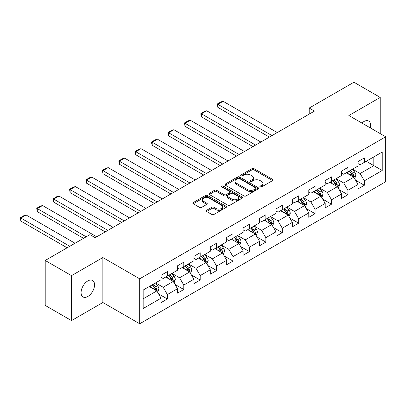 <?xml version="1.0" encoding="UTF-8"?>
<svg xmlns="http://www.w3.org/2000/svg" width="406" height="406" viewBox="0 0 406 406"><rect width="100%" height="100%" fill="white"/><g stroke="black" fill="none" stroke-linecap="round" stroke-linejoin="round"><path stroke-width="0.61" d="M260.2 186.917A1.02 0.589 0 0 0 261.647 186.917L272.619 180.584A1.462 0.842 0 0 0 273.05 179.985A1.462 0.842 0 0 0 272.619 179.391L254.029 168.657A1.462 0.842 0 0 0 251.964 168.657L240.991 174.991A1.02 0.589 0 0 0 240.692 175.412A1.02 0.589 0 0 0 240.991 175.828A1.02 0.589 0 0 0 242.438 175.828L243.859 175.006A4.674 2.7 0 0 1 250.466 175.006L252.014 175.905A4.674 2.7 0 0 1 253.385 177.813A4.674 2.7 0 0 1 252.014 179.721L250.598 180.538A1.02 0.589 0 0 0 250.299 180.954A1.02 0.589 0 0 0 250.598 181.375A1.02 0.589 0 0 0 252.04 181.375L253.461 180.553A4.674 2.7 0 0 1 260.073 180.553L261.621 181.446A4.674 2.7 0 0 1 262.992 183.355A4.674 2.7 0 0 1 261.621 185.263L260.2 186.085A1.02 0.589 0 0 0 259.901 186.501A1.02 0.589 0 0 0 260.2 186.917L260.2 186.085M87.818 296.492A9.526 5.496 120 0 0 94.04 288.098A9.526 5.496 120 0 0 92.583 280.47A9.526 5.496 120 0 0 87.818 280.942A9.526 5.496 120 0 0 81.601 289.331A9.526 5.496 120 0 0 83.057 296.964A9.526 5.496 120 0 0 87.818 296.492M370.348 127.92A9.526 5.496 120 0 0 368.684 121.064A9.526 5.496 120 0 0 363.918 121.536A9.526 5.496 120 0 0 361.913 123.048M206.624 210.278A1.462 0.842 0 0 0 206.197 210.876A1.462 0.842 0 0 0 206.624 211.47L211.841 214.485A1.462 0.842 0 0 0 213.906 214.485L226.091 207.446A1.462 0.842 0 0 0 226.523 206.852A1.462 0.842 0 0 0 226.091 206.253L207.502 195.519A1.462 0.842 0 0 0 205.436 195.519L193.251 202.558A1.462 0.842 0 0 0 192.82 203.152A1.462 0.842 0 0 0 193.251 203.751L199.549 207.385A1.462 0.842 0 0 0 201.615 207.385L206.832 204.375A1.462 0.842 0 0 0 207.258 203.776A1.462 0.842 0 0 0 206.832 203.183L203.705 201.381A3.908 2.253 0 0 1 202.564 199.782A3.908 2.253 0 0 1 204.974 197.702A3.908 2.253 0 0 1 209.232 198.189L221.473 205.253A3.908 2.253 0 0 1 222.615 206.852A3.908 2.253 0 0 1 220.204 208.933A3.908 2.253 0 0 1 215.946 208.445L213.906 207.268A1.462 0.842 0 0 0 211.841 207.268L206.624 210.278L206.624 211.47M102.865 257.551L71.512 275.654L45.208 260.469L45.208 305.424L71.512 320.608L102.865 302.506L139.694 323.77L139.694 278.815L102.865 257.551L102.865 302.506M380.229 133.625L380.229 97.42L348.871 115.522L385.7 136.781L139.694 278.815M380.229 97.42L353.925 82.23L309.205 108.052L309.205 114.127M45.208 260.469L89.924 234.648L95.187 237.688L314.467 111.087L309.205 108.052M243.96 195.936A1.462 0.842 0 0 0 246.026 195.936L258.211 188.902A1.462 0.842 0 0 0 258.642 188.303A1.462 0.842 0 0 0 258.211 187.709L239.621 176.975A1.462 0.842 0 0 0 237.556 176.975L225.371 184.014A1.462 0.842 0 0 0 224.944 184.608A1.462 0.842 0 0 0 225.371 185.207L243.96 195.936M222.214 187.141A1.02 0.589 0 0 1 223.254 187.283L223.254 186.07L242.154 196.981A1.462 0.842 0 0 1 242.58 197.58A1.462 0.842 0 0 1 242.154 198.174L229.963 205.208A1.462 0.842 0 0 1 227.898 205.208L209.308 194.479L209.308 193.286A1.462 0.842 0 0 0 208.882 193.88A1.462 0.842 0 0 0 209.308 194.479M209.308 193.286L214.525 190.272A1.462 0.842 0 0 1 216.591 190.272L224.132 194.626A1.462 0.842 0 0 0 226.198 194.626L229.654 192.627A1.462 0.842 0 0 0 230.085 192.033A1.462 0.842 0 0 0 229.654 191.434L221.808 186.902A1.02 0.589 0 0 1 221.509 186.486A1.02 0.589 0 0 1 222.138 185.943A1.02 0.589 0 0 1 223.254 186.07M139.694 323.77L385.7 181.741L385.7 136.781M158.584 293.908L167.368 298.983L167.368 294.548L177.468 288.717L177.468 293.152L183.781 289.508L183.781 285.073L193.88 279.242L193.88 283.672L200.194 280.028L200.194 275.593L210.298 269.762L210.298 274.197L216.611 270.553L216.611 266.118L226.71 260.287L226.71 264.722L233.024 261.078L233.024 256.643L243.128 250.812L243.128 255.242L249.441 251.598L249.441 247.163L259.541 241.331L259.541 245.767L265.854 242.123L265.854 237.688L275.953 231.856L275.953 236.292L282.266 232.643L282.266 228.213L292.371 222.381L292.371 226.812L298.684 223.168L298.684 218.732L308.783 212.901L308.783 217.337L315.097 213.693L315.097 209.257L325.196 203.426L325.196 207.862L331.509 204.213L331.509 199.782L341.613 193.946L341.613 198.382L347.927 194.738L347.927 190.302L358.026 184.471L358.026 188.907L364.339 185.263L364.339 180.827L382.229 170.5L382.229 152.032L373.809 156.894L373.809 165.638L382.229 170.5M167.368 298.983L161.055 302.627L161.055 298.192L143.166 308.519L143.166 290.051L161.055 279.724L161.055 275.288L167.368 271.644L167.368 276.08L177.468 270.249L177.468 265.813L183.781 262.169L183.781 266.605L193.88 260.774L193.88 256.338L200.194 252.694L200.194 257.125L210.298 251.294L210.298 246.858L216.611 243.214L216.611 247.65L226.71 241.819L226.71 237.383L233.024 233.739L233.024 238.175L243.128 232.344L243.128 227.908L249.441 224.264L249.441 228.695L259.541 222.864L259.541 218.428L265.854 214.784L265.854 219.22L275.953 213.389L275.953 208.953L282.266 205.309L282.266 209.745L292.371 203.913L292.371 199.478L298.684 195.829L298.684 200.265L308.783 194.433L308.783 189.998L315.097 186.354L315.097 190.79L325.196 184.958L325.196 180.523L331.509 176.879L331.509 181.315L341.613 175.478L341.613 171.048L347.927 167.399L347.927 171.834L358.026 166.003L358.026 161.568L364.339 157.924L364.339 162.359L382.229 152.032M165.684 277.054L173.26 281.429L163.156 287.26L155.584 282.886M161.055 277.298L163.156 278.511L167.368 276.08M163.156 287.26L167.368 294.548M173.26 281.429L177.468 288.717M182.096 267.574L189.673 271.949L179.574 277.78L171.997 273.405M177.468 267.818L179.574 269.036L183.781 266.605M179.574 277.78L183.781 285.073M189.673 271.949L193.88 279.242M198.514 258.099L206.091 262.474L195.986 268.305L188.409 263.93M193.88 258.343L195.986 259.556L200.194 257.125M195.986 268.305L200.194 275.593M206.091 262.474L210.298 269.762M214.926 248.624L222.503 252.994L212.404 258.83L204.827 254.455M210.298 248.863L212.404 250.081L216.611 247.65M212.404 258.83L216.611 266.118M222.503 252.994L226.71 260.287M231.339 239.144L238.916 243.519L228.817 249.35L221.24 244.975M226.71 239.388L228.817 240.606L233.024 238.175M228.817 249.35L233.024 256.643M238.916 243.519L243.128 250.812M247.756 229.669L255.333 234.044L245.229 239.875L237.652 235.5M243.128 229.913L245.229 231.126L249.441 228.695M245.229 239.875L249.441 247.163M255.333 234.044L259.541 241.331M264.169 220.194L271.746 224.564L261.647 230.4L254.07 226.025M259.541 220.433L261.647 221.651L265.854 219.22M261.647 230.4L265.854 237.688M271.746 224.564L275.953 231.856M280.587 210.714L288.158 215.089L278.059 220.92L270.482 216.545M275.953 210.958L278.059 212.171L282.266 209.745M278.059 220.92L282.266 228.213M288.158 215.089L292.371 222.381M296.999 201.239L304.576 205.614L294.472 211.445L286.9 207.07M292.371 201.483L294.472 202.695L298.684 200.265M294.472 211.445L298.684 218.732M304.576 205.614L308.783 212.901M313.412 191.764L320.989 196.134L310.889 201.97L303.312 197.595M308.783 192.002L310.889 193.22L315.097 190.79M310.889 201.97L315.097 209.257M320.989 196.134L325.196 203.426M329.829 182.284L337.401 186.658L327.302 192.49L319.725 188.115M325.196 182.527L327.302 183.74L331.509 181.315M327.302 192.49L331.509 199.782M337.401 186.658L341.613 193.946M346.242 172.809L353.819 177.183L343.715 183.015L336.143 178.64M341.613 173.052L343.715 174.265L347.927 171.834M343.715 183.015L347.927 190.302M353.819 177.183L358.026 184.471M366.232 161.263L373.809 165.638L360.132 173.535L352.555 169.165M358.026 163.572L360.132 164.79L364.339 162.359M360.132 173.535L364.339 180.827M71.512 275.654L71.512 320.608M143.166 298.801L156.843 290.904L149.271 286.529M156.843 290.904L161.055 298.192M355.554 180.188L364.339 185.263M339.142 189.668L347.927 194.738M322.724 199.143L331.509 204.213M306.312 208.618L315.097 213.693M289.894 218.098L298.684 223.168M273.482 227.573L282.266 232.643M257.069 237.048L265.854 242.123M240.651 246.528L249.441 251.598M224.239 256.003L233.024 261.078M207.826 265.478L216.611 270.553M191.409 274.958L200.194 280.028M174.996 284.433L183.781 289.508M260.611 187.064L261.621 186.481A4.674 2.7 0 0 0 262.992 184.573L262.992 183.355M253.385 177.813L253.385 179.026A4.674 2.7 0 0 1 252.014 180.934L251.004 181.518M272.604 180.594L254.029 169.87A1.462 0.842 0 0 0 251.964 169.87L241.397 175.971M258.196 188.912L239.621 178.188A1.462 0.842 0 0 0 237.556 178.188L225.391 185.217L225.371 184.014M255.633 188.724A1.02 0.589 0 0 0 255.932 188.303A1.02 0.589 0 0 0 255.633 187.887L239.312 178.467A1.02 0.589 0 0 0 237.865 178.467L236.368 179.33A4.674 2.7 0 0 0 234.998 181.238A4.674 2.7 0 0 0 236.368 183.147L247.523 189.587A4.674 2.7 0 0 0 254.136 189.587L255.633 188.724L255.633 189.937A1.02 0.589 0 0 0 255.932 189.521L255.932 188.303M234.998 181.238L234.998 182.456A4.674 2.7 0 0 0 236.368 184.365L236.368 183.147M255.633 189.937L254.136 190.805A4.674 2.7 0 0 1 247.523 190.805L236.368 184.365M209.329 194.489L214.525 191.49L214.525 190.272M230.085 192.033L230.085 193.246A1.462 0.842 0 0 1 229.654 193.845L226.198 195.839A1.462 0.842 0 0 1 224.132 195.839L216.591 191.49A1.462 0.842 0 0 0 214.525 191.49M223.254 187.283L242.133 198.184M231.953 199.143A3.908 2.253 0 0 0 236.211 199.63A3.908 2.253 0 0 0 238.621 197.549A3.908 2.253 0 0 0 237.48 195.951L233.166 193.464A1.462 0.842 0 0 0 231.1 193.464L227.644 195.459A1.462 0.842 0 0 0 227.213 196.057A1.462 0.842 0 0 0 227.644 196.651L231.953 199.143L231.953 200.356A3.908 2.253 0 0 0 236.211 200.848A3.908 2.253 0 0 0 238.621 198.762L238.621 197.549M227.213 196.057L227.213 197.27A1.462 0.842 0 0 0 227.644 197.869L227.644 196.651M231.953 200.356L227.644 197.869M222.615 206.852L222.615 208.065A3.908 2.253 0 0 1 220.204 210.151A3.908 2.253 0 0 1 215.946 209.658L213.906 208.481A1.462 0.842 0 0 0 211.841 208.481L206.644 211.48M202.564 199.782L202.564 201A3.908 2.253 0 0 0 203.705 202.594L203.705 201.381M206.811 204.385L203.705 202.594M226.071 207.456L207.502 196.737A1.462 0.842 0 0 0 205.436 196.737L193.266 203.761L193.251 202.558M354.651 178.62L355.9 175.468A3.943 2.279 -120 0 0 354.641 172.108L352.469 169.211M272.01 135.599L217.849 104.332L223.112 101.297L277.268 132.564M348.683 174.22L347.211 172.251M217.849 107.372L217.271 103.997L217.849 104.332L217.849 107.372L269.376 137.116M353.21 176.828L353.773 175.636A3.943 2.279 -120 0 0 352.641 173.266L350.469 170.368M349.485 170.936L351.895 174.154A2.01 1.162 60 0 1 352.256 174.763L353.773 175.636M349.211 171.093L351.383 173.996A3.943 2.279 60 0 1 352.51 176.366M217.271 103.997L220.955 101.87L223.112 101.297M338.234 188.1L339.487 184.943A3.943 2.279 -120 0 0 338.228 181.589L336.056 178.691M255.592 145.074L201.437 113.807L206.7 110.772L260.855 142.039M332.27 183.695L330.794 181.726M201.437 116.847L200.858 114.69L200.858 113.477L201.437 113.807L201.437 116.847L252.963 146.596M336.792 186.308L337.356 185.116A3.943 2.279 -120 0 0 336.229 182.741L334.057 179.843M333.067 180.411L335.478 183.629A2.01 1.162 60 0 1 335.843 184.238L337.356 185.116M332.793 180.574L334.965 183.471A3.943 2.279 60 0 1 336.097 185.841M200.858 113.477L204.543 111.351L206.7 110.772M321.821 197.575L323.075 194.423A3.943 2.279 -120 0 0 321.816 191.064L319.644 188.166M239.18 154.554L185.024 123.287L190.282 120.247L244.442 151.514M315.858 193.17L314.381 191.201M185.024 126.322L184.446 122.952L185.024 123.287L185.024 126.322L236.551 156.071M320.38 195.783L320.943 194.591A3.943 2.279 -120 0 0 319.816 192.221L317.644 189.318M316.655 189.891L319.065 193.104A2.01 1.162 60 0 1 319.431 193.718L320.943 194.591M316.381 190.049L318.553 192.946A3.943 2.279 60 0 1 319.679 195.322M184.446 122.952L188.125 120.826L190.282 120.247M305.408 207.05L306.657 203.898A3.943 2.279 -120 0 0 305.398 200.539L303.226 197.641M222.767 164.029L168.607 132.762L173.869 129.727L228.025 160.994M299.44 202.65L297.968 200.681M168.607 135.802L168.028 132.427L168.607 132.762L168.607 135.802L220.133 165.546M303.962 205.258L304.53 204.066A3.943 2.279 -120 0 0 303.399 201.696L301.227 198.798M300.242 199.366L302.648 202.584A2.01 1.162 60 0 1 303.013 203.193L304.53 204.066M299.968 199.524L302.135 202.427A3.943 2.279 60 0 1 303.267 204.797M168.028 132.427L171.713 130.301L173.869 129.727M288.991 216.53L290.244 213.373A3.943 2.279 -120 0 0 288.986 210.019L286.814 207.121M206.349 173.504L152.194 142.237L157.457 139.202L211.612 170.469M283.028 212.125L281.551 210.156M152.194 145.277L151.616 143.12L151.616 141.907L152.194 142.237L152.194 145.277L203.721 175.027M287.549 214.738L288.113 213.546A3.943 2.279 -120 0 0 286.986 211.171L284.814 208.273M283.824 208.841L286.235 212.059A2.01 1.162 60 0 1 286.6 212.668L288.113 213.546M283.55 209.004L285.722 211.902A3.943 2.279 60 0 1 286.854 214.272M151.616 141.907L155.3 139.781L157.457 139.202M272.578 226.005L273.827 222.853A3.943 2.279 -120 0 0 272.568 219.494L270.401 216.596M189.937 182.984L135.782 151.717L141.039 148.677L195.2 179.944M266.615 221.6L265.138 219.631M135.782 154.752L135.203 151.382L135.782 151.717L135.782 154.752L187.308 184.502M271.137 224.213L271.7 223.021A3.943 2.279 -120 0 0 270.574 220.651L268.402 217.748M267.412 218.321L269.823 221.534A2.01 1.162 60 0 1 270.188 222.148L271.7 223.021M267.138 218.479L269.31 221.377A3.943 2.279 60 0 1 270.437 223.752M135.203 151.382L138.882 149.256L141.039 148.677M256.161 235.48L257.414 232.328A3.943 2.279 -120 0 0 256.156 228.974L253.983 226.071M173.524 192.459L119.364 161.192L124.627 158.157L178.782 189.424M250.197 231.08L248.726 229.111M119.364 164.232L118.785 160.857L119.364 161.192L119.364 164.232L170.89 193.977M254.719 233.689L255.288 232.496A3.943 2.279 -120 0 0 254.156 230.126L251.984 227.228M250.999 227.796L253.405 231.014A2.01 1.162 60 0 1 253.77 231.623L255.288 232.496M250.72 227.954L252.892 230.857A3.943 2.279 60 0 1 254.024 233.227M118.785 160.857L122.47 158.731L124.627 158.157M239.748 244.96L241.002 241.809A3.943 2.279 -120 0 0 239.743 238.449L237.571 235.551M157.107 201.939L102.951 170.672L108.214 167.632L162.37 198.899M233.785 240.555L232.308 238.586M102.951 173.707L102.373 170.337L102.951 170.672L102.951 173.707L154.478 203.457M238.307 243.169L238.87 241.976A3.943 2.279 -120 0 0 237.743 239.601L235.571 236.703M234.582 237.271L236.992 240.489A2.01 1.162 60 0 1 237.358 241.098L238.87 241.976M234.308 237.434L236.48 240.332A3.943 2.279 60 0 1 237.606 242.702M102.373 170.337L106.057 168.211L108.214 167.632M223.336 254.435L224.584 251.284A3.943 2.279 -120 0 0 223.325 247.924L221.153 245.026M140.694 211.414L86.539 180.147L91.797 177.107L145.952 208.374M217.367 250.035L215.896 248.061M86.539 183.182L85.955 181.025L85.955 179.812L86.539 180.147L86.539 183.182L138.06 212.932M221.894 252.644L222.458 251.451A3.943 2.279 -120 0 0 221.326 249.081L219.159 246.178M218.169 246.752L220.58 249.969A2.01 1.162 60 0 1 220.945 250.578L222.458 251.451M217.895 246.909L220.067 249.807A3.943 2.279 60 0 1 221.194 252.182M85.955 179.812L89.64 177.686L91.797 177.107M206.918 263.915L208.171 260.759A3.943 2.279 -120 0 0 206.913 257.404L204.741 254.501M124.277 220.889L70.121 189.622L75.384 186.587L129.539 217.855M200.955 259.51L199.478 257.541M70.121 192.662L69.543 189.287L70.121 189.622L70.121 192.662L121.648 222.407M205.477 262.119L206.04 260.926A3.943 2.279 -120 0 0 204.913 258.556L202.741 255.658M201.752 256.227L204.162 259.444A2.01 1.162 60 0 1 204.528 260.053L206.04 260.926M201.477 256.384L203.65 259.287A3.943 2.279 60 0 1 204.781 261.657M69.543 189.287L73.227 187.161L75.384 186.587M190.505 273.39L191.759 270.239A3.943 2.279 -120 0 0 190.5 266.879L188.328 263.981M107.864 230.369L53.709 199.102L58.966 196.062L113.127 227.33M184.542 268.985L183.065 267.016M53.709 202.137L53.13 198.767L53.709 199.102L53.709 202.137L105.235 231.887M189.064 271.599L189.627 270.406A3.943 2.279 -120 0 0 188.501 268.031L186.329 265.133M185.339 265.702L187.75 268.919A2.01 1.162 60 0 1 188.115 269.528L189.627 270.406M185.065 265.864L187.237 268.762A3.943 2.279 60 0 1 188.364 271.132M53.13 198.767L56.81 196.641L58.966 196.062M174.093 282.865L175.341 279.714A3.943 2.279 -120 0 0 174.083 276.354L171.911 273.456M86.189 236.805L37.291 208.577L42.554 205.537L96.709 236.805M168.125 278.465L166.653 276.496M37.291 211.612L36.713 208.242L37.291 208.577L37.291 211.612L83.56 238.327M172.651 281.074L173.215 279.881A3.943 2.279 -120 0 0 172.083 277.511L169.911 274.608M168.926 275.182L171.332 278.399A2.01 1.162 60 0 1 171.697 279.008L173.215 279.881M168.652 275.339L170.825 278.237A3.943 2.279 60 0 1 171.951 280.612M36.713 208.242L40.397 206.116L42.554 205.537M157.675 292.345L158.929 289.189A3.943 2.279 -120 0 0 157.67 285.834L155.498 282.931M69.776 246.285L20.879 218.052L26.141 215.018L75.034 243.245M151.712 287.94L150.235 285.971M20.879 221.092L20.3 217.717L20.879 218.052L20.879 221.092L67.142 247.802M156.234 290.549L156.797 289.356A3.943 2.279 -120 0 0 155.671 286.986L153.498 284.088M152.509 284.657L154.919 287.874A2.01 1.162 60 0 1 155.285 288.483L156.797 289.356M152.235 284.814L154.407 287.717A3.943 2.279 60 0 1 155.539 290.087M20.3 217.717L23.984 215.591L26.141 215.018M261.621 186.481L261.621 185.263M250.598 181.375L250.598 180.538M252.014 180.934L252.014 179.721M240.991 175.828L240.991 174.991M251.964 169.87L251.964 168.657M254.029 169.87L254.029 168.657M272.619 180.584L272.619 179.391M237.556 178.188L237.556 176.975M239.621 178.188L239.621 176.975M258.211 188.902L258.211 187.709M247.523 190.805L247.523 189.587M254.136 190.805L254.136 189.587M216.591 191.49L216.591 190.272M224.132 195.839L224.132 194.626M226.198 195.839L226.198 194.626M229.654 193.845L229.654 192.627M242.154 198.174L242.154 196.981M211.841 208.481L211.841 207.268M213.906 208.481L213.906 207.268M215.946 209.658L215.946 208.445M206.832 204.375L206.832 203.183M205.436 196.737L205.436 195.519M207.502 196.737L207.502 195.519M226.091 207.446L226.091 206.253M353.428 176.955L355.874 175.544M352.641 173.266L354.641 172.108M349.84 174.885L351.383 173.996M337.016 186.435L339.462 185.019M336.229 182.741L338.228 181.589M333.422 184.36L334.965 183.471M320.598 195.91L323.044 194.499M319.816 192.221L321.816 191.064M317.01 193.84L318.553 192.946M304.185 205.385L306.632 203.974M303.399 201.696L305.398 200.539M300.597 203.315L302.135 202.427M287.773 214.865L290.219 213.449M286.986 211.171L288.986 210.019M284.18 212.79L285.722 211.902M271.355 224.34L273.801 222.93M270.574 220.651L272.568 219.494M267.767 222.27L269.31 221.377M254.943 233.815L257.389 232.405M254.156 230.126L256.156 228.974M251.35 231.745L252.892 230.857M238.53 243.295L240.976 241.885M237.743 239.601L239.743 238.449M234.937 241.22L236.48 240.332M222.112 252.771L224.559 251.36M221.326 249.081L223.325 247.924M218.524 250.7L220.067 249.807M205.7 262.251L208.146 260.835M204.913 258.556L206.913 257.404M202.107 260.175L203.65 259.287M189.282 271.726L191.728 270.315M188.501 268.031L190.5 266.879M185.694 269.65L187.237 268.762M172.87 281.201L175.316 279.79M172.083 277.511L174.083 276.354M169.282 279.13L170.825 278.237M156.457 290.681L158.903 289.265M155.671 286.986L157.67 285.834M152.864 288.605L154.407 287.717"/></g></svg>
